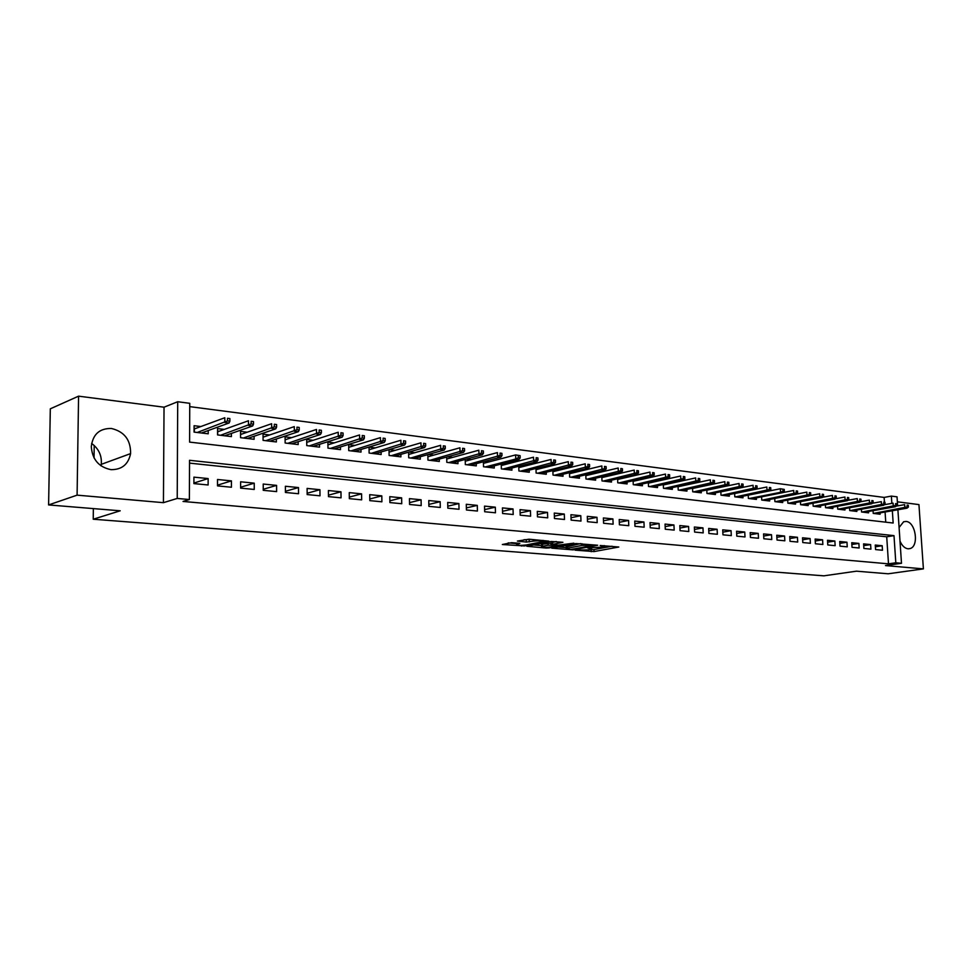 <?xml version="1.0" encoding="UTF-8"?>
<svg xmlns="http://www.w3.org/2000/svg" width="972" height="972" viewBox="0 0 972 972"><rect width="100%" height="100%" fill="white"/><g stroke="black" fill="none" stroke-linecap="round" stroke-linejoin="round"><path stroke-width="1.46" d="M575.108 550.152L594.05 551.574L618.8 547.029L600.161 545.499L604.22 546.786L602.847 547.151L587.525 547.844L591.62 549.119L588.279 549.836L575.108 550.152M91.623 443.439C98.779 448.748 101.987 455.722 101.258 464.361L101.003 465.843M110.954 469.646C121.804 469.78 128.353 464.434 130.588 453.608C130.795 440 124.404 431.629 111.428 428.482C99.533 428.275 92.826 434.326 91.295 446.622C92.255 459.477 98.816 467.143 110.954 469.646M900.011 541.125C902.04 545.742 904.689 548.305 907.957 548.803L910.169 548.548C919.281 546.106 915.624 521.879 906.098 521.454L903.632 521.757L899.088 527.492M511.612 542.668L502.354 544.514L524.418 545.936L548.828 541.137L528.95 539.205L517.383 541.076L526.314 542.072L533.349 541.137C539.496 540.468 542.728 540.626 543.044 541.586L526.204 544.964C520.142 545.608 516.946 545.462 516.606 544.527L519.862 543.348L511.612 542.668M48.6 504.93L50.313 408.823L78.574 396.163L77.092 495.149L48.6 504.93L120.212 510.798L93.227 519.218L823.855 575.837L856.417 571.184L888.189 573.784L923.4 568.887L885.492 565.582L901.494 563.286L895.807 562.776L888.493 563.833L183.04 501.455L189.382 499.535L177.22 498.442L177.706 401.728L189.747 403.319L189.601 442.102L893.159 523.021L892.345 510.737M77.092 495.149L163.43 502.67L177.22 498.442M551.768 548.159L573.03 549.873L597.695 545.243L575.922 543.555L551.768 548.159M546.155 548.062L526.848 546.264L551.258 541.477L562.922 542.315L552.266 544.442L558.171 545.158L573.869 543.178L549.034 547.929L546.155 548.062L546.13 547.382M923.4 568.887L918.941 504.602L897.363 501.819M200.888 426.538L194.096 425.712L194.072 432.115L208.215 433.804L208.227 430.535M224.265 429.405L217.558 428.591L217.558 434.921L231.409 436.586L231.409 433.427M247.167 432.212L240.534 431.398L240.546 437.679L254.117 439.295L254.105 436.246M269.609 434.97L263.048 434.156L263.072 440.365L276.364 441.956L276.352 439.004M291.588 437.655L285.1 436.865L285.136 443.013L298.173 444.569L298.149 441.701M313.13 440.292L306.715 439.514L306.763 445.601L319.533 447.132L319.509 444.35M334.234 442.88L327.904 442.102L327.965 448.141L340.479 449.635L340.455 446.938M354.938 445.419L348.669 444.654L348.741 450.619L361.025 452.089L360.989 449.465M375.241 447.91L369.044 447.144L369.117 453.061L381.158 454.507L381.121 451.944M395.142 450.34L389.092 449.611M414.667 452.733L409.005 452.041M433.828 455.09L428.531 454.434M452.624 457.387L447.679 456.779M471.08 459.647L466.475 459.088M489.195 461.87L484.919 461.348M506.971 464.045L503.022 463.559M524.43 466.183L520.798 465.746M541.586 468.285L538.245 467.884M558.426 470.351L555.377 469.974M574.987 472.38L572.204 472.04M591.243 474.372L588.74 474.069M607.233 476.329L604.985 476.061M622.931 478.26L620.938 478.017M638.373 480.144L636.624 479.937M653.561 482.015L652.042 481.82M668.493 483.837L667.205 483.679M683.17 485.636L682.101 485.502M697.617 487.409L696.766 487.3M711.82 489.147L711.176 489.074M875.565 549.581L882.479 550.249L882.187 545.729L875.262 545.049L875.565 549.581M863.889 548.451L870.912 549.131L870.62 544.587L863.598 543.883L863.889 548.451M852.031 547.309L859.163 548.001L858.884 543.409L851.751 542.704L852.031 547.309M840.002 546.143L847.244 546.847L846.964 542.218L839.723 541.501L840.002 546.143M827.792 544.964L835.142 545.669L834.863 541.015L827.512 540.286L827.792 544.964M815.399 543.761L822.859 544.478L822.579 539.788L815.119 539.047L815.399 543.761M802.799 542.546L810.381 543.275L810.101 538.549L802.532 537.795L802.799 542.546M790.017 541.307L797.708 542.048L797.441 537.285L789.75 536.52L790.017 541.307M777.029 540.043L784.841 540.797L784.574 536.009L776.762 535.232L777.029 540.043M763.834 538.767L771.768 539.533L771.513 534.709L763.567 533.907L763.834 538.767M750.433 537.467L758.5 538.257L758.233 533.385L750.177 532.583L750.433 537.467M736.812 536.155L745.002 536.945L744.746 532.036L736.557 531.222L736.812 536.155M722.961 534.819L731.296 535.621L731.053 530.676L722.718 529.837L722.961 534.819M708.892 533.458L717.36 534.272L717.117 529.278L708.661 528.44L708.892 533.458M694.603 532.073L703.206 532.899L702.963 527.869L694.36 527.018L694.603 532.073M680.06 530.663L688.808 531.514L688.577 526.435L679.829 525.573L680.06 530.663M665.285 529.23L674.179 530.092L673.948 524.977L665.055 524.09L665.285 529.23M650.244 527.772L659.295 528.647L659.077 523.495L650.025 522.596L650.244 527.772M634.959 526.302L644.169 527.188L643.95 521.988L634.752 521.077L634.959 526.302M619.407 524.795L628.775 525.694L628.568 520.457L619.2 519.522L619.407 524.795M603.588 523.264L613.113 524.187L612.919 518.902L603.393 517.955L603.588 523.264M587.501 521.697L597.185 522.644L596.99 517.311L587.307 516.351L587.501 521.697M571.123 520.117L580.977 521.077L580.794 515.695L570.928 514.71L571.123 520.117M554.441 518.501L564.489 519.473L564.295 514.054L554.271 513.058L554.441 518.501M537.48 516.861L547.698 517.845L547.515 512.378L537.297 511.369L537.48 516.861M520.19 515.184L530.603 516.193L530.433 510.677L520.032 509.644L520.19 515.184M502.597 513.483L513.192 514.516L513.034 508.939L502.439 507.894L502.597 513.483M484.676 511.746L495.465 512.791L495.319 507.177L484.53 506.108L484.676 511.746M466.426 509.984L477.422 511.053L477.276 505.379L466.293 504.286L466.426 509.984M447.825 508.186L459.027 509.267L458.893 503.545L447.703 502.439L447.825 508.186M428.883 506.351L440.292 507.457L440.17 501.686L428.761 500.544L428.883 506.351M409.564 504.48L421.192 505.61L421.083 499.778L409.455 498.624L409.564 504.48M389.881 502.573L401.74 503.727L401.63 497.846L389.784 496.656L389.881 502.573M369.81 500.629L381.899 501.807L381.802 495.866L369.712 494.663L369.81 500.629M349.337 498.648L361.669 499.851L361.584 493.849L349.264 492.622L349.337 498.648M328.463 496.631L341.038 497.846L340.965 491.796L328.402 490.544L328.463 496.631M307.164 494.566L319.995 495.817L319.934 489.706L307.116 488.418L307.164 494.566M285.428 492.464L298.526 493.74L298.477 487.567L285.391 486.255L285.428 492.464M263.254 490.325L276.619 491.613L276.583 485.38L263.23 484.044L263.254 490.325M240.619 488.126L254.251 489.451L254.239 483.157L240.606 481.796L240.619 488.126M217.509 485.891L231.433 487.239L231.433 480.885L217.509 479.488L217.509 485.891M888.493 563.833L886.719 536.799L189.528 463.122M208.142 478.564L193.926 477.143L193.902 483.606L208.13 484.979L208.142 478.564L193.902 483.06M884.435 502.135L884.119 497.421L189.734 406.624M885.747 522.171L885.079 512.013M880.037 512.888L880.134 514.224L873.221 513.398L873.05 510.689M868.494 511.491L868.579 512.839L861.569 512.001L861.399 509.243M856.782 510.069L856.867 511.43L849.747 510.579L849.577 507.773M844.887 508.623L844.972 510.008L837.743 509.146L837.572 506.278M832.81 507.153L832.895 508.563L825.556 507.688L825.386 504.772M820.55 505.659L820.635 507.105L813.187 506.205L813.017 503.229M808.109 504.152L808.194 505.61L800.624 504.711L800.454 501.673M795.461 502.609L795.546 504.103L787.879 503.18L787.697 500.082M782.63 501.054L782.715 502.56L774.915 501.625L774.745 498.466M769.593 499.474L769.678 501.005L761.756 500.058L761.586 496.826M756.35 497.858L756.435 499.414L748.391 498.454L748.221 495.161L780.37 488.746L784.246 489.39L782.897 489.22L783.007 491.188L784.355 491.358L784.246 489.39M742.9 496.218L742.985 497.81L734.808 496.826L734.638 493.46M729.231 494.554L729.316 496.17L721.005 495.173L720.835 491.735M715.343 492.865L715.416 494.505L706.972 493.497L706.802 489.985M701.225 491.139L701.298 492.816L692.72 491.796L692.55 488.199M686.864 489.402L686.949 491.103L678.225 490.058L678.055 486.377M672.284 487.616L672.357 489.353L663.487 488.296L663.317 484.53M657.449 485.806L657.522 487.58L648.506 486.498L648.336 482.647M642.358 483.971L642.443 485.769L633.27 484.676L633.1 480.727M627.025 482.1L627.098 483.935L617.767 482.817L617.609 478.771M611.424 480.192L611.497 482.063L601.996 480.933L601.838 476.79M595.544 478.248L595.617 480.168L585.958 479.014L585.8 474.761M579.397 476.28L579.458 478.236L569.641 477.058L569.483 472.696M562.958 474.263L563.031 476.268L553.019 475.077L552.874 470.594M546.228 472.222L546.3 474.263L536.119 473.048L535.973 468.443M529.205 470.132L529.266 472.234L518.902 470.983L518.756 466.256M511.867 468.018L511.928 470.156L501.37 468.893L501.236 464.033M494.213 465.843L494.274 468.042L483.521 466.754L483.388 461.749M476.231 463.644L476.292 465.892L465.333 464.58L465.211 459.428M457.921 461.396L457.97 463.693L446.816 462.356L446.695 457.059M439.259 459.1L439.308 461.457L427.947 460.096L427.826 454.629M420.244 456.767L420.293 459.185L408.714 457.8L408.605 452.162M400.865 454.386L400.914 456.864L389.104 455.455L389.007 449.635M94.211 445.48L94.041 457.921M93.361 508.599L93.227 519.218M163.43 502.67L164.037 407.195L78.574 396.163M164.037 407.195L177.706 401.728M884.119 497.421L891.373 496.097L897.034 496.838L897.642 505.877M895.807 562.776L893.997 535.633L189.54 460.303L189.382 499.535M897.897 509.765L901.494 563.286M891.859 503.375L891.373 496.097M886.719 536.799L893.997 535.633M882.187 545.729L875.383 546.799M870.62 544.587L863.707 545.669M858.884 543.409L851.861 544.527M846.964 542.218L839.832 543.372M834.863 541.015L827.634 542.194M822.579 539.788L815.229 541.003M810.101 538.549L802.641 539.788M797.441 537.285L789.859 538.561M784.574 536.009L776.871 537.322M771.513 534.709L763.688 536.058M758.233 533.385L750.287 534.77M744.746 532.036L736.667 533.47M731.053 530.676L722.828 532.146M717.117 529.278L708.77 530.809M702.963 527.869L694.47 529.448M688.577 526.435L679.938 528.063M673.948 524.977L665.164 526.654M659.077 523.495L650.147 525.22M643.95 521.988L634.862 523.774M628.568 520.457L619.31 522.304M612.919 518.902L603.503 520.798M596.99 517.311L587.404 519.279M580.794 515.695L571.038 517.736M564.295 514.054L554.368 516.168M547.515 512.378L537.407 514.565M530.433 510.677L520.129 512.949M513.034 508.939L502.536 511.296M495.319 507.177L484.627 509.62M477.276 505.379L466.378 507.919M458.893 503.545L447.788 506.193M440.17 501.686L428.834 504.432M421.083 499.778L409.528 502.633M401.63 497.846L389.845 500.823M381.802 495.866L369.785 498.976M361.584 493.849L349.312 497.093M340.965 491.796L328.439 495.185M319.934 489.706L307.152 493.241M298.477 487.567L285.428 491.273M276.583 485.38L263.254 489.268M254.239 483.157L240.619 487.227M231.433 480.885L217.509 485.162M589.749 549.569L593.977 549.557L612.044 546.24M558.001 546.969L566.166 547.637M570.357 549.52L593.916 545.377L581.985 545.413L566.202 548.487L570.357 549.52M566.154 546.969L580.6 543.579M541.513 545.62L533.421 544.952M556.263 541.513L552.205 542.522M542.546 546.276L541.538 546.556C541.878 547.455 545.025 547.601 550.978 546.969L556.3 545.523L548.099 545.207L542.546 546.276L542.485 544.198L541.489 544.952M542.485 544.198L552.218 543.093M523.908 539.739L531.283 539.399M508.186 542.886L516.582 543.579M908.395 507.056L908.273 505.233L907.119 505.088L907.253 506.91L908.395 507.056L906.961 508.186L904.896 507.931L904.665 504.638L896.148 506.145M907.253 506.91L873.488 513.423M906.961 508.186L875.553 513.678M907.119 505.088L908.273 505.233M896.828 505.598L896.706 503.751L895.54 503.605L895.674 505.452L896.828 505.598L895.394 506.74L893.304 506.473L893.086 503.156L884.338 504.723M895.674 505.452L861.872 512.037M895.394 506.74L863.974 512.28M895.54 503.605L896.706 503.751M885.091 504.116L884.97 502.257L883.791 502.099L883.913 503.958L885.091 504.116L883.669 505.258L881.531 504.99L881.312 501.649L872.358 503.277M883.913 503.958L850.075 510.628M883.669 505.258L852.213 510.883M883.791 502.099L884.97 502.257M873.172 502.597L873.05 500.738L871.848 500.58L871.969 502.451L873.172 502.597L871.75 503.763L869.588 503.496L869.369 500.13L860.184 501.807M871.969 502.451L838.119 509.194M871.75 503.763L840.282 509.45M871.848 500.58L873.05 500.738M861.071 501.066L860.949 499.183L859.734 499.037L859.856 500.92L861.071 501.066L859.661 502.245L857.462 501.965L857.243 498.575L847.827 500.325M859.856 500.92L825.969 507.736M859.661 502.245L828.168 508.004M859.734 499.037L860.949 499.183M848.787 499.511L848.665 497.615L847.426 497.457L847.548 499.353L848.787 499.511L847.377 500.702L845.142 500.422L844.923 497.008L835.264 498.818M847.548 499.353L813.637 506.266M847.377 500.702L815.873 506.534M847.426 497.457L848.665 497.615M836.297 497.931L836.187 496.024L834.924 495.866L835.045 497.773L836.297 497.931L834.899 499.134L832.627 498.843L832.421 495.404L822.519 497.287M835.045 497.773L801.122 504.76M834.899 499.134L803.382 505.039M834.924 495.866L836.187 496.024M823.624 496.328L823.503 494.408L822.227 494.238L822.348 496.17L823.624 496.328L822.227 497.543L819.918 497.251L819.712 493.776L809.567 495.732M822.348 496.17L788.401 503.241M822.227 497.543L790.71 503.52M822.227 494.238L823.503 494.408M810.745 494.699L810.624 492.755L809.324 492.597L809.445 494.541L810.745 494.699L809.348 495.914L807.015 495.623L806.809 492.124L796.408 494.153M809.445 494.541L775.486 501.698M809.348 495.914L777.831 501.977M809.324 492.597L810.624 492.755M797.648 493.047L797.538 491.091L796.226 490.921L796.335 492.877L797.648 493.047L796.262 494.274L793.893 493.983L793.687 490.459L783.031 492.561M796.335 492.877L762.376 500.13M796.262 494.274L764.757 500.41M796.226 490.921L797.538 491.091M784.355 491.358L782.982 492.61L780.565 492.306L749.048 498.539M783.007 491.188L780.565 492.306L780.37 488.746L782.897 489.22M782.982 492.61L751.465 498.818M770.832 489.657L770.735 487.665L769.362 487.494L769.472 489.475L770.832 489.657L769.472 490.909L767.017 490.605L766.823 487.021L734.638 493.545M769.472 489.475L735.512 496.911M769.472 490.909L737.967 497.202M769.362 487.494L770.735 487.665M757.103 487.908L756.994 485.903L755.609 485.733L755.718 487.737L757.103 487.908L755.742 489.183L753.251 488.867L753.057 485.259L720.835 491.881M755.718 487.737L721.759 495.27M755.742 489.183L724.249 495.562M755.609 485.733L756.994 485.903M743.13 486.146L743.033 484.129L741.624 483.947L741.721 485.964L743.13 486.146L741.782 487.434L739.242 487.106L739.06 483.473L706.814 490.192M741.721 485.964L707.786 493.594M741.782 487.434L710.313 493.898M741.624 483.947L743.033 484.129M728.939 484.348L728.83 482.306L727.396 482.124L727.506 484.165L728.939 484.348L727.591 485.648L725.015 485.32L724.833 481.65L692.562 488.479M727.506 484.165L693.583 491.893M727.591 485.648L696.159 492.197M727.396 482.124L728.83 482.306M714.505 482.525L714.396 480.472L712.938 480.277L713.047 482.343L714.505 482.525L713.169 483.825L710.544 483.497L710.362 479.803L678.067 486.729M713.047 482.343L679.136 490.167M713.169 483.825L681.749 490.483M712.938 480.277L714.396 480.472M699.816 480.666L699.719 478.589L698.236 478.406L698.333 480.472L699.816 480.666L698.491 481.99L695.831 481.65L695.66 477.92L663.341 484.955M698.333 480.472L664.459 488.406M698.491 481.99L667.12 488.722M698.236 478.406L699.719 478.589M684.883 478.771L684.786 476.681L683.28 476.499L683.377 478.589L684.883 478.771L683.571 480.107L680.862 479.767L680.692 476.013L648.36 483.157M683.377 478.589L649.527 486.62M683.571 480.107L652.236 486.948M683.28 476.499L684.786 476.681M669.696 476.851L669.599 474.749L668.068 474.555L668.153 476.657L669.696 476.851L668.396 478.2L665.638 477.86L665.468 474.069L633.124 481.322M668.153 476.657L634.352 484.809M668.396 478.2L637.097 485.137M668.068 474.555L669.599 474.749M654.229 474.895L654.144 472.769L652.589 472.574L652.674 474.701L654.229 474.895L652.953 476.256L650.147 475.903L649.976 472.088L617.633 479.463M652.674 474.701L618.909 482.963M652.953 476.256L621.703 483.291M652.589 472.574L654.144 472.769M638.507 472.902L638.422 470.764L636.83 470.557L636.915 472.708L638.507 472.902L637.231 474.287L634.376 473.923L634.218 470.071L601.875 477.58M636.915 472.708L603.211 481.079M637.231 474.287L606.054 481.419M636.83 470.557L638.422 470.764M622.493 470.885L622.408 468.723L620.792 468.516L620.877 470.679L622.493 470.885L621.242 472.271L618.338 471.906L618.18 468.018L585.837 475.648M620.877 470.679L587.234 479.16M621.242 472.271L590.125 479.512M620.792 468.516L622.408 468.723M606.2 468.82L606.127 466.633L604.475 466.426L604.56 468.613L606.2 468.82L604.961 470.229L601.996 469.853L601.85 465.928L569.519 473.692M604.56 468.613L570.977 477.216M604.961 470.229L573.917 477.568M604.475 466.426L606.127 466.633M589.615 466.718L589.542 464.519L587.866 464.3L587.938 466.511L589.615 466.718L588.388 468.152L585.375 467.763L585.229 463.814L552.91 471.699M587.938 466.511L554.429 475.235M588.388 468.152L557.43 475.6M587.866 464.3L589.542 464.519M572.727 464.58L572.654 462.356L570.941 462.15L571.026 464.361L572.727 464.58L571.512 466.025L568.45 465.637L568.304 461.651L536.009 469.67M571.026 464.361L537.589 473.218M571.512 466.025L540.639 473.595M570.941 462.15L572.654 462.356M555.522 462.405L555.449 460.169L553.712 459.938L553.785 462.186L555.522 462.405L554.332 463.863L551.209 463.474L551.075 459.44L518.793 467.617M553.785 462.186L520.445 471.177M554.332 463.863L523.556 471.542M553.712 459.938L555.449 460.169M538.002 460.181L537.941 457.933L536.167 457.703L536.24 459.963L538.002 460.181L536.836 461.664L533.64 461.263L533.519 457.205L501.273 465.515M536.24 459.963L502.998 469.087M536.836 461.664L506.157 469.464M536.167 457.703L537.941 457.933M483.436 463.365L515.634 454.908L520.093 455.649L518.283 455.418L518.355 457.703L520.154 457.933L520.093 455.649M520.154 457.933L518.999 459.428L515.755 459.015L485.222 466.961M518.355 457.703L515.755 459.015L515.634 454.908L518.283 455.418M518.999 459.428L488.442 467.338M501.977 455.625L501.904 453.329L500.07 453.086L500.13 455.394L501.977 455.625L500.835 457.144L497.53 456.731L497.421 452.588L465.26 461.214M500.13 455.394L467.119 464.786M500.835 457.144L470.399 465.187M500.07 453.086L501.904 453.329M483.436 453.28L483.376 450.959L481.505 450.716L481.565 453.049L483.436 453.28L482.319 454.811L478.953 454.386L478.844 450.206L446.743 459.003M481.565 453.049L448.675 462.587M482.319 454.811L452.029 462.988M481.505 450.716L483.376 450.959M464.555 450.887L464.495 448.542L462.587 448.299L462.636 450.656L464.555 450.887L463.45 452.442L460.023 452.016L459.926 447.788L427.874 456.755M462.636 450.656L429.891 460.339M463.45 452.442L433.305 460.74M462.587 448.299L464.495 448.542M445.298 448.457L445.237 446.087L443.293 445.844L443.341 448.214L445.298 448.457L444.216 450.024L440.717 449.586L440.632 445.322L408.653 454.459M443.341 448.214L410.755 458.043M444.216 450.024L414.218 458.456M443.293 445.844L445.237 446.087M425.663 445.966L425.615 443.584L423.622 443.329L423.671 445.723L425.663 445.966L424.606 447.557L421.034 447.108L420.949 442.807L389.055 452.126M423.671 445.723L391.242 455.71M424.606 447.557L394.778 456.135M423.622 443.329L425.615 443.584M369.068 449.489L369.688 449.562M405.628 443.439L405.591 441.021L403.562 440.766L403.611 443.183L405.628 443.439L404.607 445.042L400.962 444.593L400.889 440.243L369.081 449.744M403.611 443.183L371.353 453.329M404.607 445.042L374.961 453.766M403.562 440.766L405.591 441.021M348.705 447.011L349.434 447.108M385.204 440.851L385.167 438.421L383.102 438.153L383.138 440.583L385.204 440.851L384.207 442.479L380.489 442.017L380.429 437.631L348.705 447.327M383.138 440.583L351.074 450.899M384.207 442.479L354.756 451.336M383.102 438.153L385.167 438.421M327.928 444.496L328.779 444.593M364.366 438.214L364.33 435.748L362.228 435.48L362.252 437.947L364.366 438.214L363.394 439.866L359.604 439.393L359.543 434.958L327.928 444.86M362.252 437.947L330.395 448.432M363.394 439.866L334.149 448.882M362.228 435.48L364.33 435.748M306.739 441.92L307.699 442.041M343.104 435.517L343.067 433.038L340.917 432.759L340.953 435.249L343.104 435.517L342.156 437.193L338.292 436.707L338.232 432.236L306.739 442.345M340.953 435.249L309.303 445.905M342.156 437.193L313.13 446.355M340.917 432.759L343.067 433.038M285.124 439.295L286.205 439.429M321.392 432.771L321.368 430.268L319.168 429.988L319.193 432.491L321.392 432.771L320.481 434.472L316.532 433.974L316.495 429.454L285.124 439.781M319.193 432.491L287.785 443.329M320.481 434.472L291.685 443.791M319.168 429.988L321.368 430.268M263.06 436.61L264.275 436.768M299.23 429.976L299.218 427.437L296.97 427.145L296.995 429.685L299.23 429.976L298.355 431.69L294.322 431.179L294.285 426.623L263.06 437.181M296.995 429.685L265.83 440.705M298.355 431.69L269.815 441.179M296.97 427.145L299.218 427.437M240.546 433.877L241.894 434.047M276.607 427.109L276.595 424.545L274.311 424.254L274.323 426.817L276.607 427.109L275.756 428.846L271.638 428.336L271.625 423.719L240.546 434.52M274.323 426.817L243.425 438.02M275.756 428.846L247.483 438.506M274.311 424.254L276.595 424.545M217.558 431.094L219.052 431.276M253.498 424.181L253.485 421.593L251.153 421.301L251.153 423.889L253.498 424.181L252.684 425.955L248.48 425.42L248.468 420.767L217.655 431.775L217.655 434.934M251.153 423.889L220.547 435.286M252.684 425.955L224.702 435.772M251.153 421.301L253.485 421.593M194.084 428.239L195.724 428.445M229.89 421.192L229.89 418.58L227.497 418.276L227.497 420.888L229.89 421.192L229.113 422.99L224.811 422.443L224.811 417.741L194.339 428.944L194.327 432.139M227.497 420.888L197.195 432.491M229.113 422.99L201.435 432.99M227.497 418.276L229.89 418.58M593.977 549.557L594.05 551.574M591.158 549.678L591.231 551.695M581.924 543.688L581.985 545.413M567.393 546.082L567.466 548.135M552.582 542.23L552.655 544.332M549.01 547.224L549.034 547.929M550.954 542.996L551.015 545.085M548.026 543.117L548.099 545.207M517.529 543.154L517.566 544.259M533.3 539.569L533.349 541.137M529.218 539.812L529.29 541.939M526.253 539.946L526.314 542.072M524.394 545.219L524.418 545.936M521.478 545.377L521.502 546.07M130.588 453.608L101.258 464.361M910.169 548.548L908.31 548.828M591.571 547.929L591.596 548.585M604.171 545.571L604.195 546.252M566.129 546.434L566.202 548.487M552.193 542.34L552.266 544.442M541.477 544.478L541.538 546.556M516.569 543.081L516.606 544.527M543.008 540.396L543.02 541.076"/></g></svg>
